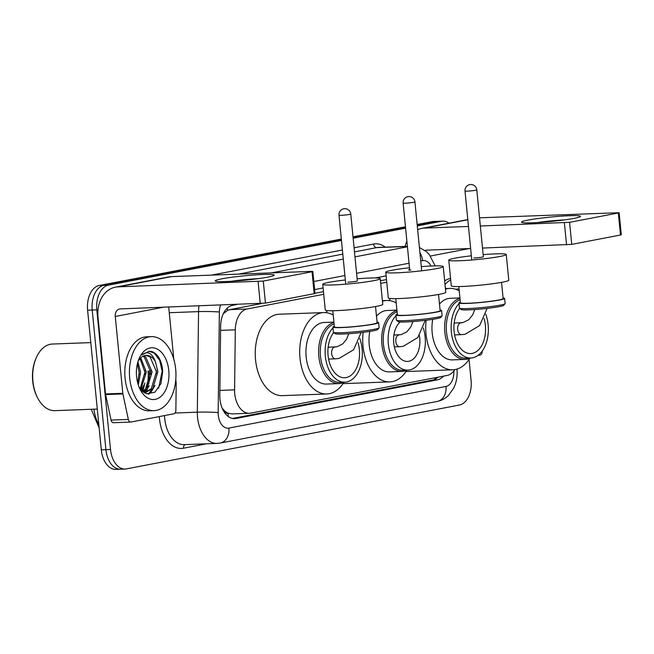 <?xml version="1.0" encoding="UTF-8"?>
<svg xmlns="http://www.w3.org/2000/svg" width="654" height="654" viewBox="0 0 654 654"><rect width="100%" height="100%" fill="white"/><g stroke="black" fill="none" stroke-linecap="round" stroke-linejoin="round"><path stroke-width="0.98" d="M323.73 294.292L247.106 308.99A22.22 13.955 87.9 0 0 235.301 329.82L234.582 389.858A22.22 13.955 87.9 0 0 234.745 393.724A22.22 13.955 87.9 0 0 249.378 413.279A22.22 13.955 87.9 0 0 250.703 413.124L447.074 375.461A22.22 13.955 87.9 0 0 454.832 369.608M222.115 408.006L223.415 409.625A7.407 4.652 87.9 0 0 228.091 413.303A22.22 17.208 79.1 0 1 228.221 416.492M228.091 413.303L228.336 413.254A22.22 13.955 -92.1 0 1 223.415 409.625M261.159 303.619L229.791 309.636L227.559 310.372L223.284 313.748M386.481 279.585L380.44 280.746M323.477 291.668L314.975 293.303M228.336 413.254L232.064 413.925L249.378 413.279M386.743 282.209L380.702 283.37M445.676 288.553A22.22 13.955 87.9 0 0 445.243 286.967M236.625 304.551L232.44 305.353A22.22 13.955 87.9 0 0 220.643 326.183L219.809 395.229A22.22 13.955 87.9 0 0 219.973 399.095A22.22 13.955 87.9 0 0 234.598 418.65A22.22 13.955 87.9 0 0 235.931 418.495L437.371 379.86A22.22 13.955 87.9 0 0 443.494 376.148M149.194 370.932A29.618 18.598 -92.1 0 1 148.638 383.98A29.618 18.598 -92.1 0 0 149.194 370.932M147.6 388.182A29.618 18.598 -92.1 0 1 146.112 392.171A29.618 18.598 -92.1 0 0 147.6 388.182M146.005 392.408A29.618 18.598 -92.1 0 1 145.564 393.34A29.618 18.598 -92.1 0 0 146.005 392.408M469.041 359.479L471.084 380.326A22.22 13.955 -92.1 0 1 459.451 405.022L126.467 468.885A22.22 13.955 -92.1 0 1 125.135 469.041A22.22 13.955 -92.1 0 1 110.51 449.486L96.817 309.849A22.22 13.955 -92.1 0 1 108.458 285.152L341.462 240.459M417.293 225.916L441.434 221.289A22.22 13.955 -92.1 0 1 442.766 221.134A22.22 13.955 -92.1 0 1 449.004 223.186M353.152 238.219L405.603 228.156M121.865 469.057A22.22 13.955 -92.1 0 1 120.532 469.212L115.922 469.384A22.22 13.955 -92.1 0 1 101.296 449.829L87.603 310.192L92.214 310.021A22.22 13.955 -92.1 0 1 103.847 285.324L341.396 239.765L103.847 285.324A22.22 13.955 -92.1 0 0 92.214 310.021L105.907 449.658L92.214 310.021L96.817 309.849M120.532 469.212A22.22 13.955 -92.1 0 1 105.907 449.658A22.22 13.955 -92.1 0 0 120.532 469.212L125.135 469.041M417.154 224.518L432.22 221.632L436.823 221.461A22.22 13.955 -92.1 0 1 438.155 221.305A22.22 13.955 -92.1 0 0 436.823 221.461L417.219 225.221L436.823 221.461L441.434 221.289M353.078 237.525L405.537 227.461L353.078 237.525M143.806 385.247A29.618 18.598 -92.1 0 1 142.073 390.994A29.618 18.598 -92.1 0 0 143.806 385.247M386.122 275.882L375.331 277.95M323.109 287.964L314.615 289.591M438.033 377.195A22.22 13.955 -92.1 0 1 432.768 380.031L232.423 418.462M144.648 392.891A29.618 18.598 87.9 0 0 144.853 392.465M144.869 392.425A29.618 18.598 87.9 0 0 145.826 390.078M146.635 387.593A29.618 18.598 87.9 0 0 148.041 370.973M142.703 387.634A35.545 22.318 -92.1 0 1 141.885 390.814A35.545 22.318 -92.1 0 0 142.703 387.634M87.603 310.192A22.22 13.955 -92.1 0 1 99.245 285.496L341.323 239.062M353.013 236.822L405.472 226.758M432.22 221.632A22.22 13.955 -92.1 0 1 433.553 221.477L442.766 221.134M267.731 277.141A29.618 2.207 174.4 0 1 236.879 280.901A29.618 2.207 174.4 0 1 215.485 281.155A29.618 2.207 174.4 0 1 221.657 278.866A29.618 2.207 174.4 0 1 256.123 274.844A29.618 2.207 174.4 0 1 273.952 275.424A29.618 2.207 174.4 0 1 267.731 277.141M175.795 379.353L176.163 383.081A3.703 2.322 87.9 0 1 176.188 383.718L175.869 410.32A3.703 2.322 87.9 0 1 173.907 413.786L130.898 422.034A3.703 2.322 87.9 0 1 130.677 422.059L113.404 422.705A3.703 2.322 -92.1 0 1 111.057 420.081L105.629 394.583A3.703 2.322 -92.1 0 1 105.531 393.953L98.002 317.108A29.618 22.947 79.1 0 1 115.456 287.155A29.618 22.947 79.1 0 1 118.153 286.853L263.276 281.073L265.442 303.121L120.32 308.901A7.407 5.739 -100.9 0 0 119.641 308.974A7.407 5.739 -100.9 0 0 115.276 316.462L122.813 393.307A3.703 2.322 87.9 0 0 122.911 393.945L128.339 419.435A3.703 2.322 87.9 0 0 130.677 422.059M115.456 287.155L168.806 276.92A29.618 22.947 79.1 0 1 171.503 276.617L311.451 271.385L312.833 271.467L312.032 271.721L263.276 281.073M312.833 271.467L314.999 293.515L265.442 303.121M168.716 307.086L173.841 359.447M258.412 278.629A23.699 1.766 -5.6 0 0 231.352 281.285M97.299 409.061L54.871 410.647A33.321 20.928 -92.1 0 1 37.491 397.648L37.057 396.79A31.842 19.996 -92.1 0 1 32.7 381.184A31.842 19.996 -92.1 0 1 35.651 359.193L36.019 358.302A33.321 20.928 -92.1 0 1 52.385 344.045L90.783 342.606M37.491 397.648A33.321 20.928 -92.1 0 1 32.929 381.315A33.321 20.928 -92.1 0 1 36.019 358.302M175.681 369.232A37.025 23.25 -92.1 0 1 154.066 410.647A37.025 23.25 -92.1 0 1 129.688 378.053A37.025 23.25 -92.1 0 1 151.303 336.647A37.025 23.25 -92.1 0 1 175.681 369.232M154.066 410.647L149.464 410.818A37.025 23.25 -92.1 0 1 125.086 378.225A37.025 23.25 -92.1 0 1 146.692 336.818L151.303 336.647M139.212 387.438L146.635 393.733L154.9 392.237L160.941 383.612L162.723 371.202C161.824 360.983 158.333 354.468 152.251 351.648L149.202 351.239L141.885 354.893C147.461 350.569 151.981 352.849 155.448 361.752A18.516 11.625 -92.1 0 0 146.234 355.359A18.516 11.625 -92.1 0 0 138.926 359.978L138.084 361.31M136.588 376.729A25.915 16.276 -92.1 0 1 138.991 358.833A25.915 16.276 -92.1 0 1 156.061 348.508A25.915 16.276 -92.1 0 1 168.781 370.556A25.915 16.276 -92.1 0 1 159.38 397.632A25.915 16.276 -92.1 0 1 140.136 389.432A25.915 16.276 -92.1 0 1 136.588 376.729M142.58 391.444L145.531 388.991L150.673 371.946L144.33 357.1L142.932 356.258M143.095 391.86L146.97 388.942L152.12 371.889L145.768 357.043L143.667 355.915M140.128 388.787L144.918 372.159L140.013 358.588M140.782 389.62L146.357 372.101L140.733 357.844M137.692 382.933L139.163 372.371L137.381 363.902M138.288 384.953L140.602 372.322L137.912 361.891M143.986 392.498L145.54 392.441L152.725 388.721L157.876 371.676L155.448 361.752M144.82 392.433L151.287 388.778L156.437 371.725L150.085 356.88L145.899 355.375M143.708 392.31L145.54 392.441M141.272 390.185L143.439 385.95M144.706 392.923L145.147 392.449M145.213 392.375L149.202 385.729M148.875 394.125L151.074 392.048L154.957 385.517M139.188 374.587L139.057 370.982M140.863 389.719L141.174 389.195M144.951 374.374L144.812 370.769M144.485 392.408L146.929 388.983M150.706 374.162L150.575 370.556M148.254 394.076L152.693 388.762M156.47 373.949L156.331 370.336M158.62 388.255L162.167 371.129L159.674 360.297L154.238 353.078L148.916 351.247M407.221 370.123A30.73 19.301 -92.1 0 1 402.12 371.423A30.73 19.301 -92.1 0 1 381.887 344.372A30.73 19.301 -92.1 0 1 396.953 310.462M369.78 331.406A30.73 19.301 87.9 0 0 369.224 344.846A30.73 19.301 87.9 0 0 389.457 371.897L402.12 371.423M423.326 327.997A29.618 18.598 -92.1 0 1 425.133 336.974A29.618 18.598 -92.1 0 1 407.843 370.099L402.946 370.287A29.618 18.598 -92.1 0 1 383.44 344.208A29.618 18.598 -92.1 0 1 397.084 311.803M407.843 370.099A29.618 18.598 -92.1 0 1 388.337 344.029A29.618 18.598 -92.1 0 1 397.338 314.419M419.41 335.494A20.961 13.162 -92.1 0 1 419.754 338.004A20.961 13.162 -92.1 0 1 407.516 361.441A20.961 13.162 -92.1 0 1 393.724 342.998A20.961 13.162 -92.1 0 1 400.199 321.948M411.995 321.604A20.961 13.162 -92.1 0 1 412.764 322.226M406.853 370.295A40.728 25.58 -92.1 0 1 389.825 381.887A40.728 25.58 -92.1 0 1 363.011 346.04A40.728 25.58 -92.1 0 1 363.133 332.33M389.825 381.887L345.369 383.555A40.728 25.58 -92.1 0 1 343.137 383.481M382.451 301.249A40.728 25.58 -92.1 0 1 386.784 300.488A40.728 25.58 -92.1 0 1 396.218 302.941M326.011 312.645A40.728 25.58 -92.1 0 1 327.482 310.625M396.921 310.11L387.16 310.478A30.73 19.301 87.9 0 0 376.483 316.234M409.674 269.612A5.927 0.441 -5.6 0 0 408.611 269.971A5.927 0.441 -5.6 0 0 410.826 270.102M421.282 266.636A28.882 2.158 174.4 0 1 432.441 265.957A28.882 2.158 174.4 0 1 443.249 266.579A28.882 2.158 174.4 0 1 427.062 270.118A28.882 2.158 174.4 0 1 396.569 272.841A28.882 2.158 174.4 0 1 385.762 272.211A28.882 2.158 174.4 0 1 409.486 267.756M385.762 272.211L388.28 297.938A28.882 2.158 -5.6 0 0 399.087 298.559A28.882 2.158 -5.6 0 0 429.58 295.845A28.882 2.158 -5.6 0 0 445.766 292.305L443.249 266.579M440.068 310.061A22.955 1.709 174.4 0 1 441.605 310.519L442.104 315.661A22.955 1.709 174.4 0 1 442.055 315.8L440.731 317.403A21.476 1.602 174.4 0 1 428.018 320.01A21.476 1.602 174.4 0 1 406.069 321.932A21.476 1.602 174.4 0 1 398.106 321.58L396.488 320.264A22.955 1.709 174.4 0 1 396.414 320.141L395.907 314.999A22.955 1.709 174.4 0 1 397.321 314.255M442.055 315.8A22.955 1.709 174.4 0 1 428.468 318.58A22.955 1.709 174.4 0 1 405.006 320.64A22.955 1.709 174.4 0 1 396.488 320.264M395.793 298.649L397.379 314.852A21.476 1.602 -5.6 0 0 405.415 315.318A21.476 1.602 -5.6 0 0 428.092 313.299A21.476 1.602 -5.6 0 0 440.126 310.666L438.54 294.455M441.605 310.519A22.955 1.709 174.4 0 1 428.738 313.331A22.955 1.709 174.4 0 1 404.499 315.49A22.955 1.709 174.4 0 1 395.907 314.999M334.08 323.91A29.618 18.598 87.9 0 0 320.493 356.291A29.618 18.598 87.9 0 0 339.998 382.369L344.83 382.189A29.618 18.598 87.9 0 0 362.128 349.056A29.618 18.598 87.9 0 0 359.749 338.42M334.333 326.501A29.618 18.598 87.9 0 0 325.332 356.111A29.618 18.598 87.9 0 0 344.83 382.189M333.932 322.471A30.803 19.342 87.9 0 0 318.833 356.471A30.803 19.342 87.9 0 0 339.115 383.587A30.803 19.342 87.9 0 0 344.388 382.206M333.9 322.128L324.147 322.487A30.803 19.342 87.9 0 0 306.17 356.945A30.803 19.342 87.9 0 0 326.452 384.062L339.115 383.587M343.783 382.484A40.728 25.58 -92.1 0 1 326.82 393.978A40.728 25.58 -92.1 0 1 300.006 358.122A40.728 25.58 -92.1 0 1 323.779 312.571A40.728 25.58 -92.1 0 1 333.205 315.032M326.82 393.978L282.356 395.637A40.728 25.58 -92.1 0 1 255.542 359.79A40.728 25.58 -92.1 0 1 279.315 314.231L323.779 312.571M333.753 332.485A25.179 15.81 87.9 0 0 328.087 355.588A25.179 15.81 87.9 0 0 344.666 377.742A25.179 15.81 87.9 0 0 359.365 349.588A25.179 15.81 87.9 0 0 358.065 342.745M357.125 278.808A28.882 2.158 174.4 0 1 369.428 278.04A28.882 2.158 174.4 0 1 380.236 278.661A28.882 2.158 174.4 0 1 364.049 282.201A28.882 2.158 174.4 0 1 333.556 284.923A28.882 2.158 174.4 0 1 322.749 284.302A28.882 2.158 174.4 0 1 345.337 279.969M322.749 284.302L325.275 310.021A28.882 2.158 -5.6 0 0 336.082 310.642A28.882 2.158 -5.6 0 0 366.575 307.928A28.882 2.158 -5.6 0 0 382.762 304.388L380.236 278.661M377.064 322.144A22.955 1.709 174.4 0 1 378.592 322.602L379.099 327.744A22.955 1.709 174.4 0 1 379.05 327.883L377.718 329.485A21.476 1.602 174.4 0 1 365.006 332.093A21.476 1.602 174.4 0 1 343.056 334.014A21.476 1.602 174.4 0 1 335.093 333.663L333.483 332.346A22.955 1.709 174.4 0 1 333.401 332.224L332.902 327.082A22.955 1.709 174.4 0 1 334.317 326.338M379.05 327.883A22.955 1.709 174.4 0 1 365.455 330.662A22.955 1.709 174.4 0 1 341.993 332.723A22.955 1.709 174.4 0 1 333.483 332.346M332.788 310.732L334.374 326.943A21.476 1.602 -5.6 0 0 342.41 327.401A21.476 1.602 -5.6 0 0 365.087 325.381A21.476 1.602 -5.6 0 0 377.121 322.749L375.535 306.546M378.592 322.602A22.955 1.709 174.4 0 1 365.725 325.414A22.955 1.709 174.4 0 1 341.486 327.58A22.955 1.709 174.4 0 1 332.902 327.082M347.814 282.185A5.927 0.441 -5.6 0 0 354.067 281.629A5.927 0.441 -5.6 0 0 357.395 280.901A5.927 0.441 -5.6 0 0 357.329 280.844M460.089 299.736A29.618 18.598 87.9 0 0 446.51 332.126A29.618 18.598 87.9 0 0 466.016 358.196L470.847 358.016A29.618 18.598 87.9 0 0 488.137 324.883A29.618 18.598 87.9 0 0 485.767 314.255M460.351 302.328A29.618 18.598 87.9 0 0 451.35 331.946A29.618 18.598 87.9 0 0 470.847 358.016M459.95 298.298A30.803 19.342 87.9 0 0 444.851 332.297A30.803 19.342 87.9 0 0 465.133 359.414A30.803 19.342 87.9 0 0 470.398 358.032M432.744 319.332A30.803 19.342 87.9 0 0 432.18 332.772A30.803 19.342 87.9 0 0 452.462 359.888L465.133 359.414M469.793 358.318A40.728 25.58 -92.1 0 1 452.838 369.804A40.728 25.58 -92.1 0 1 426.016 333.957A40.728 25.58 -92.1 0 1 426.138 320.247M452.838 369.804L408.374 371.464A40.728 25.58 -92.1 0 1 406.142 371.398M459.77 308.312A25.179 15.81 87.9 0 0 454.105 331.414A25.179 15.81 87.9 0 0 470.684 353.577A25.179 15.81 87.9 0 0 485.382 325.414A25.179 15.81 87.9 0 0 484.083 318.58M389.016 300.562A40.728 25.58 -92.1 0 1 390.487 298.543M445.464 289.158A40.728 25.58 -92.1 0 1 449.797 288.406A40.728 25.58 -92.1 0 1 459.222 290.858M459.917 297.954L450.165 298.322A30.803 19.342 87.9 0 0 439.48 304.069M483.142 254.643A28.882 2.158 174.4 0 1 495.446 253.875A28.882 2.158 174.4 0 1 506.253 254.496A28.882 2.158 174.4 0 1 490.067 258.036A28.882 2.158 174.4 0 1 459.574 260.75A28.882 2.158 174.4 0 1 448.767 260.128A28.882 2.158 174.4 0 1 471.354 255.796M448.767 260.128L451.293 285.855A28.882 2.158 -5.6 0 0 462.1 286.477A28.882 2.158 -5.6 0 0 492.593 283.754A28.882 2.158 -5.6 0 0 508.779 280.214L506.253 254.496M503.081 297.979A22.955 1.709 174.4 0 1 504.61 298.437L505.117 303.579A22.955 1.709 174.4 0 1 505.06 303.709L503.735 305.32A21.476 1.602 174.4 0 1 491.023 307.92A21.476 1.602 174.4 0 1 469.073 309.849A21.476 1.602 174.4 0 1 461.111 309.497L459.5 308.181A22.955 1.709 174.4 0 1 459.419 308.059L458.92 302.916A22.955 1.709 174.4 0 1 460.334 302.164M505.06 303.709A22.955 1.709 174.4 0 1 491.473 306.497A22.955 1.709 174.4 0 1 468.011 308.549A22.955 1.709 174.4 0 1 459.5 308.181M458.806 286.566L460.391 302.769A21.476 1.602 -5.6 0 0 468.428 303.235A21.476 1.602 -5.6 0 0 491.097 301.208A21.476 1.602 -5.6 0 0 503.139 298.576L501.544 282.373M504.61 298.437A22.955 1.709 174.4 0 1 491.743 301.249A22.955 1.709 174.4 0 1 467.504 303.407A22.955 1.709 174.4 0 1 458.92 302.916M473.831 258.019A5.927 0.441 -5.6 0 0 480.085 257.463A5.927 0.441 -5.6 0 0 483.404 256.736A5.927 0.441 -5.6 0 0 483.347 256.679M574.032 218.395A29.618 2.207 174.4 0 1 543.18 222.156A29.618 2.207 174.4 0 1 521.794 222.401A29.618 2.207 174.4 0 1 527.958 220.112A29.618 2.207 174.4 0 1 562.424 216.09A29.618 2.207 174.4 0 1 580.253 216.67A29.618 2.207 174.4 0 1 574.032 218.395M482.178 351.157L482.17 351.566A3.703 2.322 87.9 0 1 480.208 355.04L477.894 355.482M405.104 246.411A29.618 22.947 79.1 0 1 406.886 241.187M417.661 229.718A29.618 22.947 79.1 0 1 421.756 228.409A29.618 22.947 79.1 0 1 424.454 228.099L468.477 226.456M480.338 226.014L569.585 222.327L571.743 244.375L482.497 248.062M618.332 212.975L619.142 212.722L621.3 234.77L620.491 235.023L618.332 212.975L569.585 222.327M619.142 212.722L479.529 217.807M620.491 235.023L571.743 244.375M470.635 248.504L426.621 250.147A7.407 5.739 -100.9 0 0 425.942 250.229A7.407 5.739 -100.9 0 0 425.018 250.515M564.713 219.883A23.699 1.766 -5.6 0 0 537.653 222.532M455.83 289.313A25.915 16.276 -92.1 0 1 459.043 289.011M445.006 284.523A37.025 23.25 -92.1 0 1 450.704 279.855M444.655 280.909A37.025 23.25 -92.1 0 1 450.557 278.367M219.867 390.405L234.582 389.858M227.167 308.197A22.22 17.208 79.1 0 1 227.559 310.372M434.951 377.791A22.22 17.208 79.1 0 1 434.82 379.385M220.586 330.368L235.301 329.82M229.791 309.636L247.106 308.99M233.265 418.593L235.931 418.495M220.537 305.156A14.813 9.303 87.9 0 0 219.368 311.999L218.158 412.568A14.813 9.303 87.9 0 0 218.264 415.143A14.813 9.303 87.9 0 0 228.908 428.084L445.987 386.449A14.813 9.303 87.9 0 0 453.819 371.014M228.908 428.084A14.813 11.47 -100.9 0 1 220.177 443.06L217.054 443.412A29.618 18.598 -92.1 0 1 197.549 417.342A29.618 18.598 -92.1 0 1 197.328 412.183L175.051 413.017M206.484 443.804L183.48 448.219A3.703 2.869 79.1 0 1 185.237 444.606M183.48 448.219A33.321 20.928 -92.1 0 1 159.543 419.116A33.321 20.928 -92.1 0 1 159.355 416.582M164.53 415.584A29.618 18.598 87.9 0 0 164.726 418.568A29.618 18.598 87.9 0 0 184.224 444.638L217.054 443.412M211.495 275.121L342.402 250.016M354.084 247.776L373.557 244.04A33.321 20.928 -92.1 0 1 385.271 247.155M108.458 285.152L99.245 285.496M110.51 449.486L101.296 449.829M218.158 412.568A14.813 0.907 -179.3 0 0 197.328 412.183L198.538 311.615L169.263 312.71M219.368 311.999A14.813 0.907 -179.3 0 0 198.538 311.615A29.618 18.598 -92.1 0 1 198.955 305.958M407.401 246.46L376.794 247.604L354.493 251.888M407.385 246.329L378.568 247.408A29.618 18.598 87.9 0 0 376.794 247.604A3.703 2.869 79.1 0 1 373.557 244.04M271.443 272.882L343.293 259.107M354.975 256.858L407.434 246.803M342.802 254.128L238.62 274.108M431.035 266.014A14.813 9.303 87.9 0 0 422.582 260.652L420.735 261.003M409.044 263.243L356.585 273.307M344.903 275.547L313.822 281.506M422.582 260.652A14.813 11.47 -100.9 0 0 419.917 252.681M456.966 368.97C457.62 375.813 456.525 382.214 453.696 388.157L448.53 395.392C445.333 398.539 441.573 400.55 437.256 401.425A14.813 11.47 -100.9 0 0 445.987 386.449M432.768 380.031L437.371 379.86M93.963 409.183A29.618 18.598 87.9 0 0 98.811 424.462M171.503 276.617L118.153 286.853M314.19 293.769L312.032 271.721M163.042 307.298L115.276 316.462M105.531 393.953L122.813 393.307M260.259 303.669L258.101 281.621M122.911 393.945L105.629 394.583M111.057 420.081L128.339 419.435M144.828 382.835A29.618 18.598 -92.1 0 1 142.49 391.37M399.512 334.856A5.927 3.72 87.9 0 0 399.259 334.848A5.927 3.72 87.9 0 0 398.899 334.889A5.927 3.72 87.9 0 0 395.801 341.478A5.927 3.72 87.9 0 0 399.7 346.694L403.289 346.285L417.8 337.57L425.28 320.346M405.357 203.181A5.927 0.441 174.4 0 1 403.142 203.051A5.927 5.927 0 0 1 407.924 196.658A5.927 5.927 0 0 1 414.938 201.898A5.927 0.441 174.4 0 1 413.647 202.307A5.927 0.441 174.4 0 1 405.357 203.181M335.355 346.98A5.927 3.72 87.9 0 0 335.101 346.98A5.927 3.72 87.9 0 0 334.742 347.021A5.927 3.72 87.9 0 0 331.643 353.601A5.927 3.72 87.9 0 0 335.543 358.817L339.132 358.408L353.61 349.735L361.106 332.567M341.2 215.313A5.927 0.441 174.4 0 1 338.985 215.182A5.927 5.927 0 0 1 343.767 208.781A5.927 5.927 0 0 1 350.773 214.022A5.927 0.441 174.4 0 1 349.489 214.43A5.927 0.441 174.4 0 1 341.2 215.313M461.372 322.814A5.927 3.72 87.9 0 0 461.111 322.806A5.927 3.72 87.9 0 0 460.759 322.847A5.927 3.72 87.9 0 0 457.653 329.436A5.927 3.72 87.9 0 0 461.561 334.652L465.149 334.243L479.627 325.561L487.124 308.402M467.218 191.14A5.927 0.441 174.4 0 1 465.002 191.009A5.927 5.927 0 0 1 469.785 184.616A5.927 5.927 0 0 1 476.791 189.856A5.927 0.441 174.4 0 1 475.507 190.265A5.927 0.441 174.4 0 1 467.218 191.14M467.823 219.785L424.454 228.099M469.343 248.553L430.422 256.016M566.568 244.923L564.402 222.875M435.163 265.876L429.376 254.668L426.334 251.561L419.402 247.465M220.177 443.06L437.256 401.425M91.225 409.29L99.146 427.904M386.784 300.488L382.394 300.652M412.96 321.539L410.737 327.057L406.862 331.815L401.057 334.644L393.896 335.052M409.723 270.127L403.142 203.051M394.346 346.89L399.7 346.694M421.691 270.789L414.938 201.898M348.786 333.704L346.579 339.189L342.704 343.947L336.9 346.775L328.153 347.241M345.745 284.163L338.985 215.182M328.594 359.079L335.543 358.817M357.337 280.967L350.773 214.022M449.797 288.406L445.399 288.569M474.804 309.53L472.597 315.015L468.714 319.773L462.918 322.602L454.17 323.068M471.763 259.99L465.002 191.009M454.612 334.905L461.561 334.652M483.355 256.801L476.791 189.856M467.798 219.581L421.756 228.409"/></g></svg>
